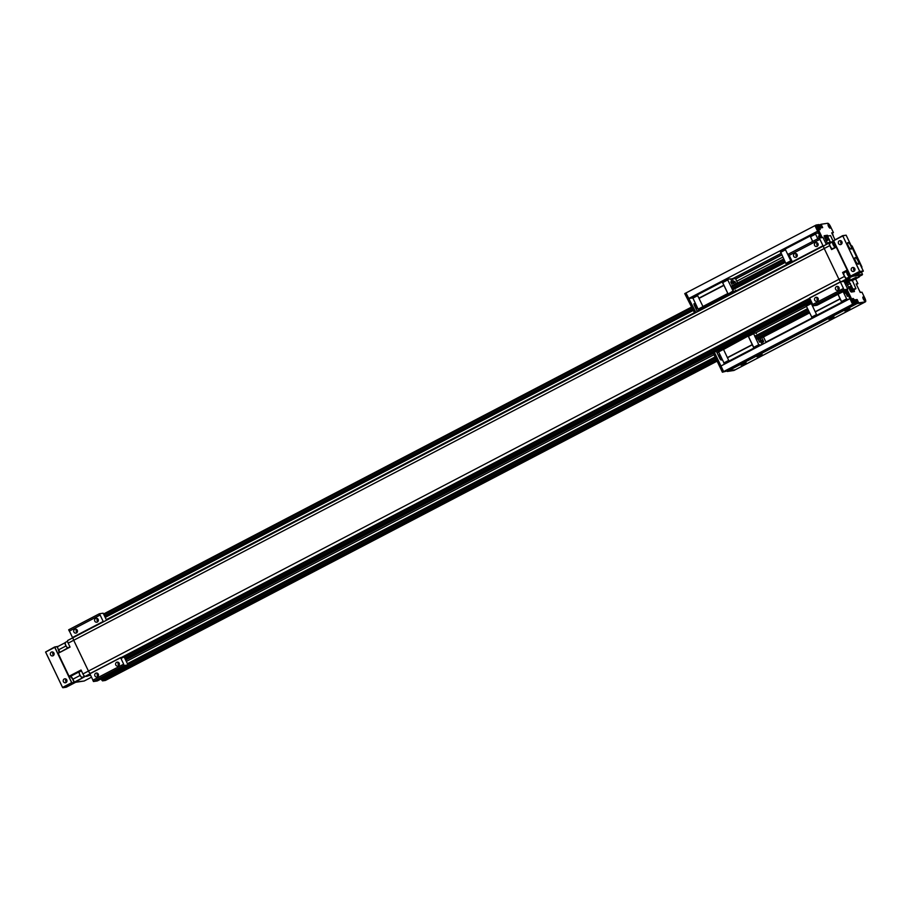 <?xml version="1.0" encoding="UTF-8"?>
<svg xmlns="http://www.w3.org/2000/svg" width="911" height="911" viewBox="0 0 911 911"><rect width="100%" height="100%" fill="white"/><g stroke="black" fill="none" stroke-linecap="round" stroke-linejoin="round"><path stroke-width="1.37" d="M850.783 279.768L853.63 279.893A2.915 0.922 62.4 0 0 853.732 279.859A2.915 0.922 62.4 0 0 853.812 279.802M844.11 281.499L849.701 280.337M124.306 657.23L810.221 299.195M829.261 242.952L823.92 245.754A2.915 0.922 62.4 0 0 823.817 245.776A2.915 0.922 62.4 0 0 824.216 248.509L838.963 279.301A2.915 0.922 62.4 0 0 841.172 281.772L843.29 281.453L840.363 281.898L843.461 288.457L812.635 304.502L813.261 305.811L817.053 305.242L847.765 289.208L843.848 280.987M120.947 658.516L810.038 298.808M73.233 637.598L67.881 640.387A2.915 0.922 62.4 0 0 67.778 640.422A2.915 0.922 62.4 0 0 68.177 643.155L70.056 647.083L58.076 653.335L69.065 676.258L81.045 670.006L82.924 673.935L88.447 671.054A2.915 0.922 62.4 0 0 90.28 673.434A2.915 0.922 -117.6 0 1 88.447 671.054L73.7 640.274L88.447 671.054L838.963 279.301A2.915 0.922 62.4 0 0 841.172 281.772L849.758 278.197M73.404 637.506A2.915 0.922 62.4 0 0 73.313 637.541A2.915 0.922 62.4 0 0 73.7 640.274A2.915 0.922 -117.6 0 1 73.313 637.541A2.915 0.922 -117.6 0 1 73.404 637.506L823.738 245.845M843.666 309.353L838.575 311.892L843.666 309.353M827.7 317.688L822.61 320.228L827.7 317.688M833.929 316.743L828.839 319.294L833.929 316.743M849.895 308.419L844.804 310.958L849.895 308.419M755.834 355.199L750.744 357.738L755.834 355.199M739.869 363.535L734.778 366.074L739.869 363.535M746.098 362.589L741.007 365.14L746.098 362.589M762.074 354.254L756.984 356.805L762.074 354.254M864.323 302.395A3.655 1.15 -117.6 0 1 864.22 302.475A3.655 1.15 -117.6 0 1 864.106 302.509L857.08 303.568L856.887 302.19M859.437 290.746L860.542 292.408M856.374 284.357L857.399 286.487M822.2 237.577L816.176 225.006L818.921 224.584L820.526 227.932L822.679 227.602L821.084 224.265L827.666 223.275A3.655 1.15 62.4 0 1 830.433 226.361L833.417 232.59L831.697 232.852L834.954 239.661M833.417 232.59L832.187 233.227L833.212 235.357M819.866 226.543L820.481 226.213L819.422 224.971L821.084 224.265M692.702 297.92L688.636 298.535L817.611 231.212L814.946 225.643L820.765 237.794M855.725 303.636L852.605 304.24L849.929 298.671L720.954 365.994L723.63 371.563L852.605 304.24L856.579 303.192L854.985 299.844L857.137 299.525L858.743 302.862L865.325 301.871A3.655 1.15 62.4 0 0 865.45 301.826A3.655 1.15 62.4 0 0 864.96 298.409L861.977 292.192L860.257 292.454L856.169 283.936L857.9 283.674L855.6 278.891M735.348 369.718A3.655 1.15 -117.6 0 1 735.245 369.798A3.655 1.15 -117.6 0 1 735.131 369.832L727.923 370.504M855.782 303.762L726.807 371.084L723.63 371.563L714.213 351.919L716.49 351.578L719.941 358.775L721.045 360.016L722.252 359.834M688.636 298.535L685.972 292.966L816.176 225.006M857.08 303.568L728.105 370.891M737.637 283.014L735.598 278.755L781.684 254.716M733.013 278.481L781.057 253.406M844.235 272.81A3.097 0.979 62.4 0 0 843.939 272.822A3.097 0.979 62.4 0 0 843.745 273.061A3.097 0.979 62.4 0 0 844.713 276.42A3.097 0.979 62.4 0 0 846.809 278.333A3.097 0.979 62.4 0 0 846.991 278.094M848.688 273.3L849.109 275.521L847.549 273.106L847.788 272.435L848.688 273.3L847.822 273.755M848.733 275.156L849.337 274.849M830.115 243.339A3.097 0.979 62.4 0 0 829.819 243.351A3.097 0.979 62.4 0 0 829.625 243.59A3.097 0.979 62.4 0 0 830.331 246.46A3.097 0.979 62.4 0 0 832.301 248.84M834.556 243.829L834.977 246.038L833.428 243.624L833.656 242.952L834.556 243.829L833.702 244.273M834.613 245.685L835.216 245.366M861.965 267.037L852.138 246.05L851.159 245.492M853.823 268.073L854.233 268.904A1.822 0.581 62.4 0 0 854.905 269.986M862.353 274.803L857.729 277.229L862.33 274.826L852.742 276.272L846.706 278.891A2.915 0.922 -117.6 0 1 844.486 276.409L842.607 272.48L847.207 270.077L836.23 247.154L831.618 249.557L829.739 245.628A2.915 0.922 -117.6 0 1 829.352 242.895A2.915 0.922 -117.6 0 1 829.443 242.861L833.759 241.142L830.855 242.816M823.92 245.754A2.915 0.922 62.4 0 0 823.817 245.776A2.915 0.922 62.4 0 0 824.216 248.509L838.963 279.301L844.486 276.409M844.725 280.531L845.044 281.192L849.963 278.629M845.044 281.192L849.28 280.554L856.226 277.229M851.193 279.552L851.512 280.212L856.431 277.65M851.512 280.212L853.63 279.893A2.915 0.922 62.4 0 0 853.732 279.859L859.164 277.012A2.915 0.922 62.4 0 0 859.255 276.978A2.915 0.922 62.4 0 0 859.483 276.306M857.729 277.229L859.164 277.012M831.618 249.557L836.56 247.006M847.754 270.351L843.962 272.628A3.291 1.036 -117.6 0 1 844.235 272.674M847.64 277.889L851.887 276.261M97.773 674.447A2.915 0.922 -117.6 0 1 97.693 674.504A2.915 0.922 -117.6 0 1 97.591 674.539L97.135 674.607M97.91 673.582L97.249 673.924M90.485 675.062L86.556 676.406L90.166 674.402M82.924 673.935A2.915 0.922 62.4 0 0 85.133 676.417L74.6 682.453L84.188 681.007L91.499 677.18L84.199 680.995M833.235 241.415L830.536 235.619L827.587 236.063L830.525 242.702M96.999 619.981L98.16 619.366A2.004 1.89 81.4 0 1 96.76 622.224A2.004 1.89 81.4 0 1 94.778 621.12A2.004 1.89 81.4 0 1 96.167 618.25A2.004 1.89 81.4 0 1 98.16 619.355M104.571 616.03L692.246 309.273M695.423 307.611L696.869 306.859M731.875 288.582L784.701 261.013M825.628 239.65L828.293 238.261M827.678 236.985L825.013 238.375M784.086 259.737L731.271 287.307M696.266 305.584L694.82 306.335M691.631 307.998L103.968 614.754M103.592 613.98L691.267 307.223M694.444 305.561L695.89 304.809M730.895 286.532L783.711 258.963M824.649 237.6L827.587 236.063M103.911 614.64L691.586 307.884M694.763 306.233L696.209 305.47M731.214 287.204L784.029 259.635M824.967 238.261L827.666 236.86M827.598 236.2L824.694 237.714M783.767 259.077L730.952 286.646M695.947 304.923L694.501 305.675M691.312 307.337L103.649 614.094M830.422 241.677L827.359 243.271M792.217 261.616L697.166 311.232M693.977 312.894L106.314 619.651M829.329 239.422L826.277 241.016M785.35 262.379L732.535 289.949M697.53 308.225L696.084 308.977M692.895 310.64L105.232 617.396M98.206 621.051L97.636 621.359M828.908 238.944L826.015 240.458M785.088 261.821L732.262 289.391M697.257 307.667L695.81 308.419M692.633 310.082L104.959 616.838M98.365 620.277L97.249 620.858M828.395 238.375L825.696 239.787M784.758 261.15L731.943 288.719M696.938 306.996L695.492 307.747M692.314 309.41L104.64 616.166M98.217 619.514L97.01 620.14M850.544 291.497L855.953 288.673L852.468 280.69L848.813 280.622L849.382 282.296L846.729 283.685M849.382 282.296L853.003 289.117L855.953 288.673M851.66 287.033L848.995 288.423M808.068 309.786L755.242 337.355M720.237 355.632L718.79 356.383M715.613 358.046L127.939 664.802L124.124 656.854M101.201 678.9L101.759 680.05L716.217 359.31M719.394 357.647L720.852 356.896M755.857 338.619L808.672 311.05M843.677 292.773L846.421 291.349M849.599 289.687L852.263 288.297M850.077 280.782L850.999 280.292M716.684 360.278L102.487 680.881L105.448 680.426L717.105 361.155M720.35 359.458L721.728 358.74M758.453 339.575L809.56 312.894M846.273 293.729L847.31 293.194M853.003 289.117L850.065 290.655M846.888 292.317L844.144 293.741M809.139 312.017L756.312 339.587M721.307 357.864L719.861 358.615M848.881 281.237L844.964 283.275M811.075 300.972L125.16 659.006M839.054 287.682L837.847 288.32M818.169 298.58L816.962 299.218M811.576 302.031L716.524 351.646M713.336 353.309L125.672 660.065M119.25 663.413L118.043 664.039M124.921 658.482L810.824 300.448M844.713 282.763L848.813 280.622M102.487 680.881L716.615 360.141M716.285 359.446L101.861 680.175L102.385 680.756M851.58 286.259L848.688 287.774M807.75 309.136L754.934 336.706M719.929 354.983L718.483 355.734M715.294 357.397L127.631 664.153M127.882 664.688L715.556 357.932M718.733 356.269L720.18 355.518M755.196 337.241L808.011 309.672M848.938 288.309L851.637 286.897M851.523 285.724L848.471 287.318M807.533 308.681L754.718 336.25M719.713 354.527L718.267 355.29M715.089 356.941L127.415 663.698M850.441 283.469L847.389 285.063M806.451 306.426L755.595 332.97M718.631 352.272L717.185 353.024M714.008 354.686L126.333 661.443M852.366 288.411L849.667 289.823M846.49 291.486L843.745 292.921M808.74 311.186L755.925 338.755M720.908 357.032L719.462 357.784M719.792 358.478L721.239 357.727M756.255 339.45L809.07 311.881M844.076 293.604L846.82 292.169M849.997 290.518L852.89 289.003M693.909 304.172L695.469 303.932M694.706 313.179L684.742 293.604L685.972 292.966L695.936 312.53M734.118 370.356A3.655 1.15 -117.6 0 1 734.015 370.435A3.655 1.15 -117.6 0 1 733.902 370.47L727.069 370.959M722.4 372.212L726.386 371.153L722.4 372.212L712.983 352.557L714.213 351.919M733.902 370.47L727.308 371.472M855.19 300.277L855.907 300.163L857.513 303.5L864.106 302.509L735.131 369.832A3.655 1.15 62.4 0 0 735.245 369.798L864.22 302.475A3.655 1.15 -117.6 0 1 864.106 302.509L865.325 301.871M697.416 311.767L694.205 305.071L694.011 303.705L695.264 303.511M694.159 313.259L695.378 312.621M818.078 225.769A2.186 0.695 62.4 0 0 817.862 226.008A2.186 0.695 62.4 0 0 818.408 228.057A2.186 0.695 62.4 0 0 819.775 229.674A2.186 0.695 62.4 0 0 819.957 229.697A2.186 0.695 62.4 0 0 819.741 227.625A2.186 0.695 62.4 0 0 818.078 225.769M852.912 298.478A2.186 0.695 62.4 0 0 852.696 298.717A2.186 0.695 62.4 0 0 853.243 300.755A2.186 0.695 62.4 0 0 854.609 302.372A2.186 0.695 62.4 0 0 854.791 302.406A2.186 0.695 62.4 0 0 854.575 300.334A2.186 0.695 62.4 0 0 852.912 298.478M863.093 296.94A2.186 0.695 62.4 0 0 862.876 297.18A2.186 0.695 62.4 0 0 863.423 299.218A2.186 0.695 62.4 0 0 864.79 300.846A2.186 0.695 62.4 0 0 864.983 300.869A2.186 0.695 62.4 0 0 864.755 298.797A2.186 0.695 62.4 0 0 863.093 296.94M828.258 224.231A2.186 0.695 62.4 0 0 828.042 224.47A2.186 0.695 62.4 0 0 828.589 226.52A2.186 0.695 62.4 0 0 829.955 228.137A2.186 0.695 62.4 0 0 830.149 228.16A2.186 0.695 62.4 0 0 829.921 226.087A2.186 0.695 62.4 0 0 828.258 224.231M853.288 291.748L852.992 290.837L853.983 289.709M854.211 290.199L854.416 291.566L851.25 292.055L846.695 283.606L845.226 283.833M847.093 289.55L853.823 303.602L856.579 303.192M827.621 243.795L824.216 235.744L827.382 235.254L828.19 235.972M826.846 236.45L826.152 235.892L827.382 235.254M824.113 236.2L826.152 235.892M821.255 227.818L819.854 224.903M845.875 290.199L852.605 304.24L853.823 303.602M857.513 303.5L858.743 302.862M856.67 284.312L857.9 283.674M855.907 300.163L857.137 299.525M846.16 293.718L847.412 296.337L846.16 293.718M816.882 315.252L812.122 317.745L806.315 306.142L811.917 302.737M817.224 299.97L818.306 299.4M838.109 289.083L839.19 288.514M812.145 303.204L811.359 303.614L816.848 315.217L841.718 302.236L840.147 298.956L815.277 311.938M837.995 294.299L840.147 298.956M842.06 302.11L841.536 301.518L846.604 298.876L847.128 299.468L842.06 302.11L843.882 301.837M838.063 294.276L841.536 301.518M843.13 291.622L846.604 298.876M839.099 289.026L838.359 289.413M847.128 299.468L848.938 299.195M851.728 291.975L851.307 291.099M848.369 295.415A2.369 0.752 62.4 0 0 848.665 296.143L849.895 298.694M813.933 317.472L812.122 317.745M811.599 317.153L816.541 314.568M811.359 303.511L806.315 306.142M818.18 300.061L817.554 300.379M840.136 298.751L815.254 311.733M736.27 365.357L738.559 364.275L736.27 365.357M744.788 363.33L742.499 364.411L744.788 363.33M758.464 356.076L760.765 354.994L758.464 356.076M752.235 357.021L754.536 355.939L752.235 357.021M829.568 226.862L828.771 225.712M828.737 225.45L828.873 226.247M819.388 228.399L818.477 227.021M818.704 227.83L819.251 227.545L818.545 226.976M854.222 301.108L853.311 299.719M853.539 300.528L854.085 300.254L853.379 299.685M864.402 299.571L863.491 298.182M863.719 299.002L864.266 298.717L863.571 298.148M858.06 259.897L854.609 252.7M762.405 338.949L763.657 341.568L762.405 338.949M758.328 339.552L759.592 342.183L758.328 339.552M729.051 361.098L724.291 363.58L718.449 351.544L753.454 333.267L758.772 344.722L761.118 345.041M756.415 333.642L755.572 332.948L753.454 333.267M748.352 335.92L723.539 349.46L729.016 361.063L753.898 348.082L752.327 344.802L727.456 357.784M748.409 336.478L752.327 344.802M759.307 345.315L754.24 347.956L756.05 347.683M754.24 347.956L753.704 347.364L758.772 344.722M753.499 333.711L748.432 336.353L753.704 347.364M766.105 342.434L763.475 336.945M763.407 343.846L762.405 341.75A2.369 0.752 62.4 0 0 760.526 339.769A2.369 0.752 62.4 0 0 760.844 341.989L762.063 344.54M726.113 363.307L724.291 363.58M723.767 362.999L728.709 360.414M723.528 349.357L718.494 351.988M752.304 344.597L727.433 357.579M819.889 237.93L818.488 236.086L819.069 238.101M810.027 236.074L785.157 249.067L785.077 248.373L809.947 235.391L812.612 241.461M812.51 235.004L809.947 235.391M791.83 260.819L785.829 263.381L780.488 251.721L785.236 249.238M791.226 261.138L790.611 260.455L791.454 260.022M785.157 249.067L790.611 260.455M810.494 236.746L810.426 236.086L815.493 233.444L815.561 234.104L810.494 236.746L812.726 241.404M792.137 261.457L786.193 263.78M825.468 237.167L824.945 236.074M820.196 236.598A2.369 0.752 62.4 0 1 819.798 235.881L818.42 233L815.493 233.444M815.561 234.104L817.793 238.762M785.498 249.796L780.556 252.37M785.829 263.381L790.873 260.751M736.19 283.776L734.744 281.317L735.929 283.913M730.713 281.92L732.023 284.528L730.713 281.92M727.673 279.29L727.741 279.939L722.674 282.592L722.605 281.932L727.673 279.29L730.588 278.846L731.977 281.727A2.369 0.752 62.4 0 0 733.776 283.742A2.369 0.752 62.4 0 0 733.845 283.72A2.369 0.752 62.4 0 0 733.526 281.499L732.148 278.618L735.598 278.755M727.741 279.939L733.366 291.349L698.361 309.626L692.667 297.567L697.416 295.084M733.366 291.349L735.484 291.03L700.479 309.307L698.361 309.626M703.394 306.984L702.95 306.495L727.832 293.501L723.938 285.382L722.195 281.92L697.325 294.902L698.896 298.182L723.767 285.2M728.299 293.991L733.013 290.951M722.674 282.592L727.946 293.604M724.689 280.85L722.127 281.237L722.195 281.92M702.95 306.495L698.896 298.182M697.325 294.902L697.257 294.219L722.127 281.237M697.678 295.642L692.736 298.216M698.008 309.228L703.053 306.597M730.816 279.313L732.148 278.618M735.598 290.199L735.484 291.03M699.056 298.364L723.938 285.382M66.526 682.134A2.004 1.89 81.4 0 1 66.059 679.082M66.776 679.913A2.004 1.89 81.4 0 1 65.387 682.772A2.004 1.89 81.4 0 1 63.406 681.667A2.004 1.89 81.4 0 1 64.795 678.809A2.004 1.89 81.4 0 1 66.776 679.913M53.658 655.282A2.004 1.89 81.4 0 1 53.191 652.23M53.92 653.05A2.004 1.89 81.4 0 1 52.531 655.92A2.004 1.89 81.4 0 1 50.538 654.815A2.004 1.89 81.4 0 1 51.927 651.946A2.004 1.89 81.4 0 1 53.92 653.05M57.154 646.639L54.785 647.209L71.798 682.703L75.362 682.35M62.859 687.725L66.218 687.224L75.306 682.476L71.958 682.988L62.586 687.509L45.573 652.014L54.694 646.958L57.165 646.582M62.586 687.418L71.673 682.681L54.728 647.311L45.641 652.048L62.586 687.509M97.91 621.575A2.004 1.89 81.4 0 1 97.443 618.546M77.025 632.473A2.004 1.89 81.4 0 1 76.57 629.444M77.276 630.253A2.004 1.89 81.4 0 1 75.886 633.122A2.004 1.89 81.4 0 1 73.893 632.018A2.004 1.89 81.4 0 1 75.283 629.148A2.004 1.89 81.4 0 1 77.276 630.253M67.778 640.422L73.313 637.541L72.493 637.506L69.418 631.084L100.119 615.05L99.379 613.763L103.159 613.194L106.564 620.175M104.059 621.484L72.607 637.632M72.493 637.506L103.205 621.473L100.119 615.05M69.418 631.084L100.005 615.073M69.293 631.107L68.667 629.797L99.379 613.763M817.702 245.845A2.004 1.89 81.4 0 1 817.247 242.816M817.953 243.636A2.004 1.89 81.4 0 1 816.563 246.494A2.004 1.89 81.4 0 1 814.582 245.389A2.004 1.89 81.4 0 1 815.971 242.531A2.004 1.89 81.4 0 1 817.953 243.636M796.829 256.743A2.004 1.89 81.4 0 1 796.373 253.714M797.079 254.533A2.004 1.89 81.4 0 1 795.69 257.403A2.004 1.89 81.4 0 1 793.697 256.298A2.004 1.89 81.4 0 1 795.087 253.429A2.004 1.89 81.4 0 1 797.079 254.533M793.151 261.787L792.297 261.776L789.222 255.353L819.923 239.331L819.183 238.033L822.963 237.464L826.368 244.455M823.863 245.754L792.399 261.901M792.297 261.776L822.997 245.742L819.923 239.331M789.222 255.353L819.809 239.342M789.097 255.376L788.47 254.067L819.183 238.033M817.85 300.63A2.004 1.89 81.4 0 1 817.395 297.601M814.719 300.175A2.004 1.89 81.4 0 1 816.108 297.316A2.004 1.89 81.4 0 1 818.101 298.409A2.004 1.89 81.4 0 1 816.712 301.279A2.004 1.89 81.4 0 1 814.719 300.175M838.735 289.732A2.004 1.89 81.4 0 1 838.279 286.703M835.603 289.277A2.004 1.89 81.4 0 1 836.993 286.407A2.004 1.89 81.4 0 1 838.985 287.512A2.004 1.89 81.4 0 1 837.596 290.381A2.004 1.89 81.4 0 1 835.603 289.277M840.386 282.034L809.674 298.056L812.737 304.445M843.347 288.468L843.973 289.778L813.261 305.811M843.973 289.778L847.754 289.208L817.053 305.242M809.674 298.056L840.363 281.898L809.663 297.92M98.046 676.361A2.004 1.89 81.4 0 1 97.591 673.32M94.926 675.905A2.004 1.89 81.4 0 1 96.315 673.035A2.004 1.89 81.4 0 1 98.297 674.14A2.004 1.89 81.4 0 1 96.908 677.01A2.004 1.89 81.4 0 1 94.926 675.905M118.931 665.451A2.004 1.89 81.4 0 1 118.476 662.422M115.799 665.007A2.004 1.89 81.4 0 1 117.189 662.138A2.004 1.89 81.4 0 1 119.182 663.242A2.004 1.89 81.4 0 1 117.792 666.112A2.004 1.89 81.4 0 1 115.799 665.007M123.452 657.184L120.571 657.628L123.657 664.176L92.831 680.221L93.457 681.53L97.249 680.961L127.939 664.802M120.582 657.765L89.882 673.787L92.933 680.175M123.543 664.199L124.169 665.508L93.457 681.53M124.169 665.508L127.95 664.939L97.249 680.961M89.882 673.787L120.559 657.628M841.627 243.966A2.004 1.89 81.4 0 1 841.172 240.914M838.507 243.51A2.004 1.89 81.4 0 1 839.896 240.641A2.004 1.89 81.4 0 1 841.889 241.745A2.004 1.89 81.4 0 1 840.5 244.615A2.004 1.89 81.4 0 1 838.507 243.51M854.495 270.829A2.004 1.89 81.4 0 1 854.04 267.777M851.375 270.362A2.004 1.89 81.4 0 1 852.764 267.492A2.004 1.89 81.4 0 1 854.757 268.597A2.004 1.89 81.4 0 1 853.368 271.467A2.004 1.89 81.4 0 1 851.375 270.362M847.982 242.554A3.655 1.15 62.4 0 0 847.856 242.588A3.655 1.15 62.4 0 0 848.437 246.186A3.655 1.15 62.4 0 0 851.113 249.102A3.655 1.15 62.4 0 0 851.238 249.067A3.655 1.15 62.4 0 0 850.658 245.469A3.655 1.15 62.4 0 0 847.982 242.554M855.201 257.619A3.655 1.15 62.4 0 0 855.076 257.654A3.655 1.15 62.4 0 0 855.657 261.252A3.655 1.15 62.4 0 0 858.333 264.167A3.655 1.15 62.4 0 0 858.458 264.122A3.655 1.15 62.4 0 0 857.877 260.535A3.655 1.15 62.4 0 0 855.201 257.619M850.84 276.42L854.188 275.908L863.286 271.171L859.927 271.672L850.726 276.386L833.542 240.698L842.664 235.653L846.137 235.175L842.755 235.892L859.768 271.398L863.332 271.068L846.137 235.175M842.709 235.995L833.611 240.743L850.567 276.113L859.654 271.364L842.755 235.892M832.62 317.495L830.32 318.577L832.62 317.495M846.285 310.241L848.585 309.159L846.285 310.241M824.091 319.51L826.391 318.429L824.091 319.51M840.056 311.175L842.356 310.093L840.056 311.175M121.368 657.503L809.742 298.182M68.177 643.155L829.739 245.628M736.748 281.157L782.822 257.107M765.935 342.08L812.737 317.643M735.701 278.982L781.786 254.932M81.284 676.884A3.097 0.979 62.4 0 0 82.332 677.374L81.125 676.873C79.303 674.277 78.745 672.614 79.451 671.874A3.097 0.979 62.4 0 0 79.53 673.981A3.097 0.979 62.4 0 0 81.284 676.884M81.842 677.317A2.915 0.922 -117.6 0 1 81.181 676.907M81.102 676.827A2.915 0.922 -117.6 0 1 79.587 674.425A2.915 0.922 -117.6 0 1 79.223 672.307M65.478 642.369A3.097 0.979 62.4 0 0 65.33 642.403A3.097 0.979 62.4 0 0 65.216 642.494A3.097 0.979 62.4 0 0 65.751 645.318A3.097 0.979 62.4 0 0 67.813 647.892M67.721 647.846A2.915 0.922 -117.6 0 1 65.797 645.66A2.915 0.922 -117.6 0 1 65.102 642.836M849.917 276.568A3.097 0.979 -117.6 0 1 849.724 276.807A3.097 0.979 -117.6 0 1 847.64 274.894A3.097 0.979 -117.6 0 1 846.672 271.546A3.097 0.979 -117.6 0 1 846.854 271.307A3.097 0.979 -117.6 0 1 847.344 271.364M849.974 276.34A2.915 0.922 62.4 0 0 848.847 272.833A2.915 0.922 62.4 0 0 846.923 271.615A2.915 0.922 62.4 0 0 848.039 275.111A2.915 0.922 62.4 0 0 849.974 276.34M835.216 247.314A3.097 0.979 -117.6 0 1 833.246 244.934A3.097 0.979 -117.6 0 1 832.552 242.064A3.097 0.979 -117.6 0 1 832.734 241.825A3.097 0.979 -117.6 0 1 833.212 241.882M835.74 247.04A2.915 0.922 62.4 0 0 835.854 246.87A2.915 0.922 62.4 0 0 834.727 243.362A2.915 0.922 62.4 0 0 832.791 242.132A2.915 0.922 62.4 0 0 833.645 245.184A2.915 0.922 62.4 0 0 835.592 247.12M855.076 275.452L862.478 274.336L861.43 272.138M846.706 278.891L841.172 281.772M833.895 241.438L833.189 241.814M843.962 272.628L847.868 270.59M862.489 274.359L861.442 272.127M836.196 246.813L831.572 249.215M80.077 675.45L72.914 679.196L74.497 682.487L72.721 679.333A3.655 1.15 62.4 0 0 70.511 676.406M68.872 676.383L57.894 653.483L69.919 646.787L57.894 653.483M59.363 652.299A3.655 1.15 62.4 0 0 58.6 649.862L57.165 646.912L58.589 649.839M65.057 642.756L57.177 646.89M97.591 674.539L98.308 674.163M85.133 676.417L89.938 673.912M89.301 674.846L89.62 675.506M83.971 681.041L74.326 682.145L85.349 676.383M81.364 670.69L70.42 676.406A3.291 1.036 -117.6 0 1 72.914 679.196L70.204 676.44M81.216 670.371L70.42 676.406L68.86 676.406L58.031 652.993M65.956 645.979L58.782 649.714A3.291 1.036 -117.6 0 1 59.488 652.242M57.325 646.434L59.226 652.788M741.212 364.719L745.824 362.51M830.012 227.875A1.868 0.592 62.4 0 0 829.819 226.11A1.868 0.592 62.4 0 0 828.395 224.527A1.868 0.592 62.4 0 0 828.589 226.292A1.868 0.592 62.4 0 0 830.012 227.875M828.076 225.188A1.924 0.604 -117.6 0 1 828.088 224.744A1.924 0.604 -117.6 0 1 828.27 224.527M819.82 229.413A1.868 0.592 62.4 0 0 819.638 227.648A1.868 0.592 62.4 0 0 818.215 226.053A1.868 0.592 62.4 0 0 818.408 227.83A1.868 0.592 62.4 0 0 819.82 229.413M817.896 226.725A1.924 0.604 -117.6 0 1 817.896 226.281A1.924 0.604 -117.6 0 1 818.089 226.065M854.655 302.11A1.868 0.592 62.4 0 0 854.472 300.345A1.868 0.592 62.4 0 0 853.049 298.762A1.868 0.592 62.4 0 0 853.243 300.528A1.868 0.592 62.4 0 0 854.655 302.11M852.73 299.423A1.924 0.604 -117.6 0 1 852.73 298.979A1.924 0.604 -117.6 0 1 852.924 298.774M864.835 300.584A1.868 0.592 62.4 0 0 864.653 298.808A1.868 0.592 62.4 0 0 863.229 297.225A1.868 0.592 62.4 0 0 863.423 298.99A1.868 0.592 62.4 0 0 864.835 300.584M862.911 297.897A1.924 0.604 -117.6 0 1 862.911 297.441L863.161 297.191C864.744 298.74 865.279 299.901 864.79 300.687A1.924 0.604 -117.6 0 1 864.596 300.653A1.924 0.604 -117.6 0 1 864.22 300.402M761.061 342.445L762.405 341.75M732.216 282.182L733.526 281.499M73.313 637.541L829.352 242.895M84.575 676.201L82.332 677.374M81.443 670.838L79.451 671.874M67.562 641.242L65.171 642.54C65.467 645.626 66.48 647.414 68.2 647.903M843.939 272.822L846.854 271.307C848.369 271.558 849.416 273.289 849.986 276.477L846.809 278.333M829.819 243.351L832.734 241.825C834.248 242.087 835.296 243.818 835.865 247.006M859.255 276.978L853.732 279.859M97.693 674.504L98.32 674.174M74.11 682.282L72.698 679.333M734.015 370.435L735.245 369.798M865.45 301.826L864.22 302.475M734.983 365.653L739.595 363.443M757.178 356.383L761.79 354.174M750.949 357.317L755.561 355.108M829.579 227.887L829.955 227.978C830.445 227.203 829.91 226.03 828.327 224.482L828.031 224.926M819.399 229.424L819.775 229.515C820.264 228.729 819.718 227.568 818.146 226.019L817.85 226.463M854.233 302.122L854.609 302.213C855.099 301.439 854.552 300.277 852.981 298.717L852.685 299.172M120.571 657.628L89.859 673.65M833.645 316.664L829.044 318.873M845.009 310.537L849.621 308.328M822.815 319.818L827.416 317.609M838.78 311.482L843.392 309.273"/></g></svg>
